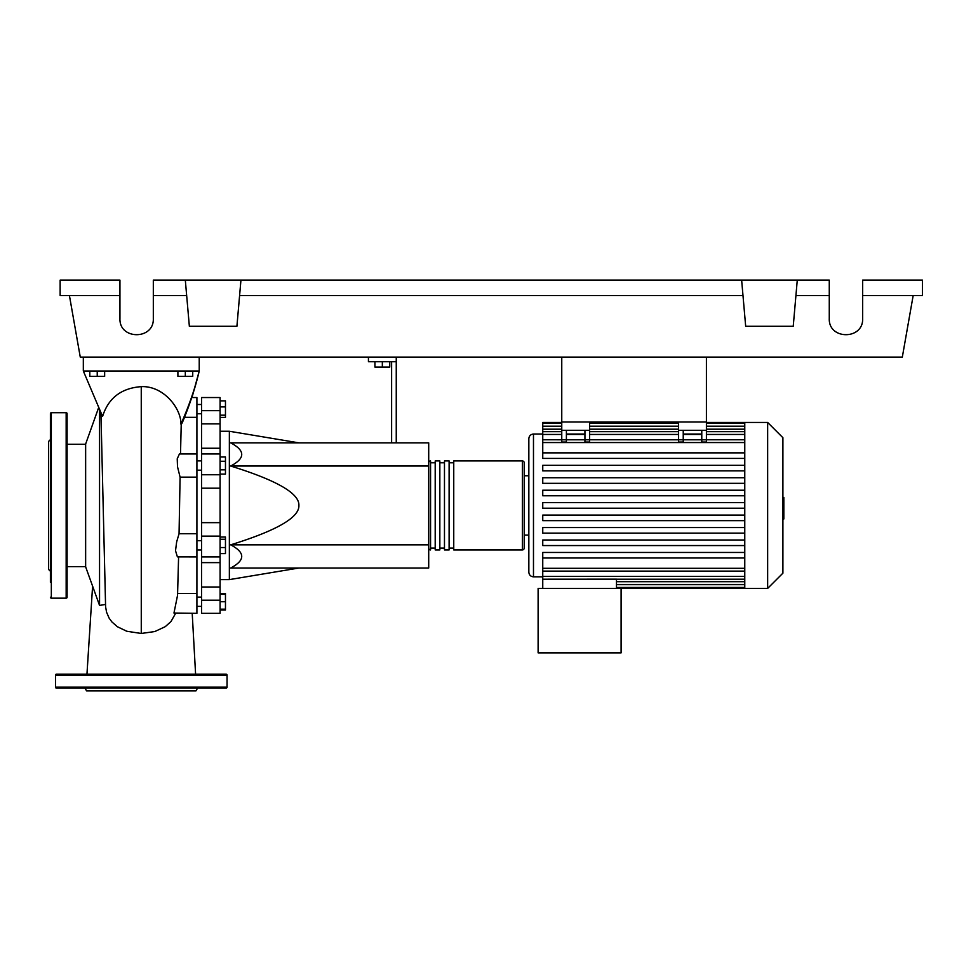 <?xml version="1.0" encoding="UTF-8"?>
<svg xmlns="http://www.w3.org/2000/svg" width="971" height="971" viewBox="0 0 971 971"><rect width="100%" height="100%" fill="white"/><g stroke="black" fill="none" stroke-linecap="round" stroke-linejoin="round"><path stroke-width="1.46" d="M561.76 357.085L561.76 421.984L706.415 421.984L706.415 357.085M196.907 549.962L201.543 549.962M196.907 540.689L201.543 540.689M298.898 442.849L229.362 431.258L229.362 579.614L220.089 579.614M298.898 505.43C299.456 493.414 276.711 480.281 230.661 466.031C245.408 458.3 245.408 450.58 230.661 442.849L428.709 442.849L428.709 568.023L230.661 568.023C245.408 560.291 245.408 552.572 230.661 544.84C276.711 530.591 299.456 517.458 298.898 505.43M374.927 361.722L374.927 367.099L389.759 367.099L389.759 361.722M382.343 361.722L382.343 367.099M396.253 442.849L396.253 361.722L368.434 361.722L368.434 357.085M396.253 361.722L396.253 357.085M391.616 361.722L391.616 442.849M428.709 544.84L230.661 544.84M428.709 466.031L230.661 466.031M220.089 547.547L225.466 547.547L225.466 537.048L220.089 537.048M220.089 539.269L225.466 539.269M220.089 553.604L225.466 553.604L225.466 547.547M220.089 609.157L225.466 609.157L225.466 593.463L220.089 593.463M220.089 601.741L225.466 601.741M220.089 594.325L225.466 594.325M220.089 610.019L225.466 610.019L225.466 609.157M220.089 400.853L225.466 400.853L225.466 417.396L220.089 417.396M220.089 415.187L225.466 415.187M220.089 406.91L225.466 406.91M220.089 461.261L225.466 461.261L225.466 456.977L220.089 456.977M220.089 474.103L225.466 474.103L225.466 461.261M220.089 469.83L225.466 469.83M220.089 522.665L201.543 522.665L201.543 536.126L220.089 536.126L220.089 397.54L201.543 397.54L201.543 423.878L220.089 423.878M201.543 522.665L201.543 488.195L220.089 488.195M220.089 474.746L201.543 474.746L201.543 488.195M220.089 586.994L201.543 586.994L201.543 600.212L220.089 600.212L220.089 536.126M201.543 586.994L201.543 562.622L220.089 562.622M201.543 536.126L201.543 562.622M220.089 448.25L201.543 448.25L201.543 453.955L220.089 453.955M201.543 448.25L201.543 423.878M201.543 613.332L220.089 613.332L201.543 613.332L201.543 600.212M201.543 474.746L201.543 453.955M220.089 613.332L220.089 600.212M428.709 548.081A1.857 1.857 0 0 0 430.566 549.938L430.566 460.934A1.857 1.857 0 0 0 428.709 462.779M522.362 460.934L522.362 549.938L453.748 549.938L453.748 460.934L522.362 460.934A1.857 1.857 0 0 1 524.206 462.779L524.206 475.766L528.843 475.766L528.843 438.674L528.843 572.198C529.122 575.014 530.664 576.556 533.48 576.835L542.753 576.835M522.362 549.938A1.857 1.857 0 0 0 524.206 548.081L524.206 462.779M528.843 475.766L528.843 535.106L524.206 535.106L524.206 548.081M435.202 462.779L430.566 462.779M435.202 548.081L430.566 548.081M449.112 549.938L444.475 549.938L444.475 460.934L449.112 460.934L449.112 549.938M439.839 549.938L435.202 549.938L435.202 460.934L439.839 460.934L439.839 549.938M444.475 462.779L439.839 462.779M444.475 548.081L439.839 548.081M453.748 462.779L449.112 462.779M453.748 548.081L449.112 548.081M767.648 588.426L767.648 422.446L782.905 437.703L782.905 573.169L767.648 588.426L538.116 588.426L538.116 652.864L621.1 652.864L621.1 588.426M767.648 422.446L744.769 422.446L744.769 588.426M542.753 465.315L744.769 465.315L542.753 465.315L542.753 470.874L744.769 470.874M542.753 434.037L533.48 434.037L533.48 576.835M616.464 579.202L616.464 588.426M744.769 558.009L542.753 558.009L542.753 579.202L616.464 579.153M744.769 579.202L542.753 579.202L542.753 588.426M701.778 430.335L701.778 439.79L706.415 439.79L706.415 430.335L678.595 430.335L678.595 442.048L683.232 442.048L683.232 430.335M744.769 439.778L706.415 439.778L706.415 442.048L701.778 442.048L701.778 439.79L589.579 439.778L589.579 430.335L561.76 430.335L561.76 442.048L566.396 442.048L566.396 430.335M584.943 430.335L584.943 439.79L589.579 439.79L589.579 442.048L584.943 442.048L584.943 439.79L542.753 439.778L542.753 423.417L561.76 423.417M701.778 434.049L683.232 434.049M584.943 434.049L566.396 434.049M744.769 452.862L542.753 452.862L542.753 439.778M744.769 515.103L542.753 515.103L542.753 520.662L744.769 520.662M744.769 552.45L542.753 552.45L542.753 558.009M744.769 527.544L542.753 527.544L542.753 533.115L744.769 533.115M744.769 539.997L542.753 539.997L542.753 545.556L744.769 545.556M744.769 508.221L542.753 508.221L542.753 502.65L744.769 502.65M561.76 422.446L542.753 422.446L542.753 423.417M744.769 490.209L542.753 490.209L542.753 495.768L744.769 495.768M744.769 458.421L542.753 458.421L542.753 452.862M744.769 477.756L542.753 477.756L542.753 483.315L744.769 483.315M561.76 430.335L561.76 421.984L589.579 421.984L589.579 430.335M678.595 430.335L678.595 421.984L706.415 421.984L706.415 430.335M782.905 497.431L783.828 497.431L783.828 513.441L782.905 513.441M783.828 511.511L782.905 511.511M783.828 513.441L783.828 519L782.905 519M783.828 519L782.905 519.327M105.56 604.435L99.552 605.431L85.642 566.858L85.642 444.002L98.557 407.844M99.552 605.431L99.552 409.993M100.935 412.954L105.596 606.572M89.805 370.995L89.805 376.372L104.65 376.372L104.65 370.995M97.234 370.995L97.234 376.372M177.899 370.995L177.899 376.372L192.731 376.372L192.731 370.995M185.315 370.995L185.315 376.372M184.478 417.324L196.907 417.324L196.907 397.54L191.748 397.54M180.521 453.955L181.213 424.533L182.269 422.761C189.746 404.834 195.402 387.587 199.225 370.995C195.11 388.242 189.005 405.951 180.909 424.109C181.334 408.827 163.917 385.681 141.268 386.64C121.241 388.145 108.351 398.074 102.574 416.425L83.324 370.995L199.225 370.995L191.991 397.54M178.591 556.917L177.547 595.357L173.967 613.041L196.907 613.332L196.907 533.734L179.052 533.734L180.084 477.137L196.907 477.137L196.907 417.324M196.907 556.917L177.39 556.869L175.52 550.703L176.649 541.903L179.052 533.734L196.907 533.734L196.907 477.137L180.084 477.137L177.499 466.699L177.232 458.798L179.429 453.955L196.907 453.955M196.907 593.536L177.632 593.536M179.052 533.734L179.562 505.393M105.657 607.178L106.604 612.325L109.116 618.114L111.859 621.889L117.357 626.72L126.776 631.247L141.268 633.468L154.79 631.551L165.288 626.647L170.993 621.525L175.617 613.332M83.324 357.085L83.324 370.995M199.225 357.085L199.225 370.995M67.096 413.646A0.922 0.922 0 0 0 66.162 412.711L66.162 598.16A0.922 0.922 0 0 0 67.096 597.226L67.096 413.646M50.407 597.226A0.922 0.922 0 0 0 51.329 598.16L51.329 412.711A0.922 0.922 0 0 0 50.407 413.646L50.407 582.309M50.407 428.563L50.407 413.646M50.407 485.391L50.407 505.43M50.407 445.252L50.407 480.244M50.407 439.608L48.55 441.453L48.55 569.419L50.407 571.264M50.407 525.481L50.407 542.17M67.096 442.8L67.096 428.563M84.963 688.099L86.565 690.879L195.972 690.879L197.586 688.099M55.505 687.165L227.044 687.165A0.922 0.922 0 0 1 226.109 688.099L56.427 688.099A0.922 0.922 0 0 1 55.505 687.165L55.505 675.112A0.922 0.922 0 0 1 56.427 674.19L226.109 674.19A0.922 0.922 0 0 1 227.044 675.112L55.505 675.112M227.044 687.165L227.044 675.112M862.649 295.512L922.45 295.512L922.45 280.121L862.649 280.121L862.649 318.597C863.45 340.044 828.457 340.044 829.27 318.597L829.27 280.121L797.276 280.121L793.234 326.292L745.679 326.292L741.638 280.121L797.276 280.121M862.649 318.597C863.45 340.044 828.457 340.044 829.27 318.597M185.315 280.121L240.942 280.121L236.912 326.292L189.357 326.292L185.315 280.121L153.321 280.121L153.321 318.597C154.134 340.044 119.142 340.044 119.943 318.597L119.943 280.121L60.141 280.121L60.141 295.512L119.943 295.512M240.942 280.121L741.638 280.121M795.929 295.512L829.27 295.512M153.321 318.597C154.134 340.044 119.142 340.044 119.943 318.597M153.321 295.512L186.663 295.512M239.606 295.512L742.985 295.512M913.177 295.512L902.326 357.085L80.265 357.085L69.414 295.512M220.089 410.66L201.543 410.66M744.769 581.678L616.464 581.678M744.769 584.663L616.464 584.663M584.943 434.45L566.396 434.45M744.769 434.45L706.415 434.45M561.76 434.45L542.753 434.45M678.595 434.45L589.579 434.45M744.769 442.558L542.753 442.558M744.769 568.314L542.753 568.314M744.769 426.208L706.415 426.208M678.595 426.208L589.579 426.208M561.76 426.208L542.753 426.208M744.769 429.194L706.415 429.194M678.595 429.194L589.579 429.194M561.76 429.194L542.753 429.194M701.778 434.45L683.232 434.45M744.769 576.41L542.753 576.41M783.828 505.454L782.905 505.454M783.828 499.349L782.905 499.349M141.268 633.468L141.256 386.64M201.543 413.767L196.907 413.767M201.543 597.104L196.907 597.104M201.543 470.182L196.907 470.182M298.898 568.023L229.362 579.614M220.089 431.258L229.362 431.258M201.543 460.909L196.907 460.909M201.543 606.377L196.907 606.377L201.543 606.377M201.543 404.494L196.907 404.494M201.543 556.917L220.089 556.917M533.48 434.037C530.664 434.316 529.122 435.858 528.843 438.674M744.769 584.457L616.464 584.457M744.769 587.455L616.464 587.455M744.769 431.67L706.415 431.67M678.595 431.67L589.579 431.67M561.76 431.67L542.753 431.67M589.579 423.417L678.595 423.417M706.415 423.417L744.769 423.417M542.753 426.415L561.76 426.415M589.579 426.415L678.595 426.415M706.415 426.415L744.769 426.415M744.769 422.446L706.415 422.446M678.595 422.446L589.579 422.446M744.769 571.094L542.753 571.094M67.096 566.627L85.642 566.627M195.596 674.19L192.209 613.332L196.907 613.332M92.585 586.326L86.953 674.19M67.096 444.245L85.642 444.245M51.329 412.711L66.162 412.711M51.329 598.16L66.162 598.16"/></g></svg>
